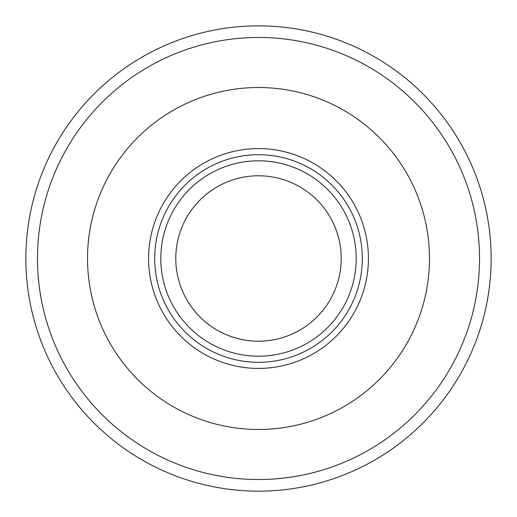<?xml version="1.0" encoding="UTF-8"?>
<svg xmlns="http://www.w3.org/2000/svg" width="517" height="517" viewBox="0 0 517 517"><rect width="100%" height="100%" fill="white"/><g stroke="black" fill="none" stroke-linecap="round" stroke-linejoin="round"><path stroke-width="0.78" d="M258.5 491.15A232.65 232.65 0 0 1 25.85 258.5A232.65 232.65 0 0 1 258.5 25.85A232.65 232.65 0 0 1 491.15 258.5A232.65 232.65 0 0 1 258.5 491.15M258.5 37.476A221.024 221.024 0 0 1 479.524 258.5A221.024 221.024 0 0 1 258.5 479.524A221.024 221.024 0 0 1 37.476 258.5A221.024 221.024 0 0 1 258.5 37.476M258.5 154.693A103.807 103.807 0 0 1 362.307 258.5A103.807 103.807 0 0 1 258.5 362.307A103.807 103.807 0 0 1 154.693 258.5A103.807 103.807 0 0 1 258.5 154.693M258.5 160.8A97.7 97.7 0 0 1 356.2 258.5A97.7 97.7 0 0 1 258.5 356.2A97.7 97.7 0 0 1 160.8 258.5A97.7 97.7 0 0 1 258.5 160.8M258.5 175.786A82.714 82.714 0 0 1 341.214 258.5A82.714 82.714 0 0 1 258.5 341.214A82.714 82.714 0 0 1 175.786 258.5A82.714 82.714 0 0 1 258.5 175.786M258.5 87.522A170.978 170.978 0 0 1 429.478 258.5A170.978 170.978 0 0 1 258.5 429.478A170.978 170.978 0 0 1 87.522 258.5A170.978 170.978 0 0 1 258.5 87.522M258.5 148.586A109.914 109.914 0 0 1 368.414 258.5A109.914 109.914 0 0 1 258.5 368.414A109.914 109.914 0 0 1 148.586 258.5A109.914 109.914 0 0 1 258.5 148.586"/></g></svg>
